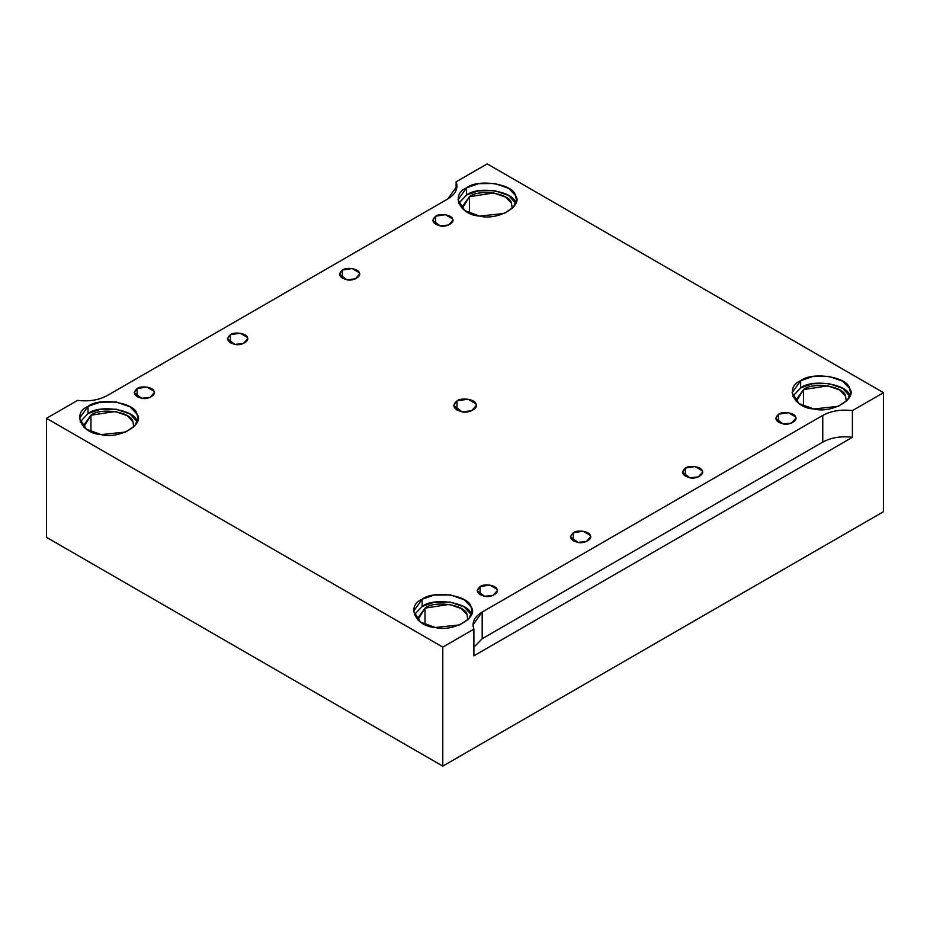 <?xml version="1.0" encoding="UTF-8"?>
<svg xmlns="http://www.w3.org/2000/svg" width="930" height="930" viewBox="0 0 930 930"><rect width="100%" height="100%" fill="white"/><g stroke="black" fill="none" stroke-linecap="round" stroke-linejoin="round"><path stroke-width="1.4" d="M778.654 414.21L775.713 418.314L783.165 423.917L791.628 423.034L795.813 418.314L795.476 416.814L788.361 412.711L778.654 414.21L778.654 422.418L778.654 414.21C782.548 410.979 794.906 412.897 795.476 416.814C798.37 420.372 789.326 425.603 783.165 423.917C775.457 421.65 773.958 418.407 778.654 414.21M480.101 586.574L477.16 590.678L484.611 596.293L493.074 595.398L497.271 590.678L496.922 589.178L489.819 585.075L480.101 586.574L480.101 594.782L480.101 586.574C483.995 583.343 496.353 585.261 496.922 589.178C499.829 592.736 490.784 597.967 484.611 596.293C476.916 594.014 475.416 590.771 480.101 586.574M435.682 216.202L432.729 220.305L440.181 225.909L448.644 225.014L452.84 220.305L452.492 218.806L445.389 214.702L435.682 216.202L435.682 224.409L435.682 216.202C439.565 212.97 451.922 214.877 452.492 218.806C455.398 222.363 446.353 227.583 440.181 225.909C432.485 223.63 430.985 220.398 435.682 216.202M230.431 334.695L227.478 338.799L234.93 344.414L243.393 343.519L247.589 338.799L247.241 337.299L240.138 333.196L230.431 334.695L230.431 342.903L230.431 334.695C234.314 331.464 246.671 333.382 247.241 337.299C250.147 340.857 241.103 346.088 234.93 344.414C227.234 342.135 225.734 338.892 230.431 334.695M342.38 270.06L339.438 274.164L346.89 279.767L355.353 278.884L359.538 274.164L359.201 272.664L352.098 268.561L342.38 270.06L342.38 278.268L342.38 270.06C346.274 266.829 358.631 268.747 359.201 272.664C362.107 276.222 353.051 281.453 346.89 279.767C339.194 277.489 337.695 274.257 342.38 270.06M573.403 532.716L570.462 536.819L577.902 542.423L586.377 541.527L590.562 536.819L590.225 535.32L583.11 531.216L573.403 532.716L573.403 540.923L573.403 532.716C577.298 529.484 589.655 531.39 590.225 535.32C593.119 538.877 584.075 544.097 577.902 542.423C570.206 540.144 568.707 536.912 573.403 532.716M685.352 468.081L682.411 472.184L689.862 477.788L698.325 476.892L702.522 472.184L702.173 470.685L695.07 466.569L685.352 468.081L685.352 476.288L685.352 468.081C689.246 464.849 701.604 466.755 702.173 470.685C705.08 474.242 696.035 479.462 689.862 477.788C682.167 475.509 680.667 472.277 685.352 468.081M515.429 202.601C513.779 191.196 477.857 185.651 466.558 195.033L458.664 203.379L466.558 195.033L466.558 187.86L458.002 199.787L464.872 210.657L479.648 216.074L504.246 213.482L513.441 207.204L516.429 199.787L515.429 195.416L508.652 188.325L494.772 183.489L478.566 183.675L466.558 187.86L466.558 195.033L478.566 190.848L494.772 190.673L508.652 195.509L515.755 203.379M469.441 196.707C479.171 188.627 510.059 193.405 511.488 203.205L512.198 208.529L511.488 203.205L505.653 197.102L493.714 192.952L469.441 196.707L462.082 206.96L462.222 208.529L469.441 196.707L469.441 213.168L469.441 196.707M849.52 395.483C847.869 384.09 811.948 378.533 800.649 387.926L792.755 396.261L800.649 387.926L800.649 380.742L792.093 392.669L798.963 403.539L813.738 408.956L838.337 406.375L847.532 400.086L850.52 392.669L849.52 388.298L842.743 381.207L828.863 376.371L812.657 376.557L800.649 380.742L800.649 387.926L812.657 383.741L828.863 383.555L842.743 388.391L849.846 396.261M803.532 389.589C813.262 381.509 844.149 386.287 845.579 396.099L846.288 401.411L845.579 396.099L839.744 389.996L827.805 385.834L803.532 389.589L796.173 399.853L796.313 401.411L803.532 389.589L803.532 406.061L803.532 389.589M471.01 614.021C469.348 602.617 433.438 597.06 422.127 606.453L414.245 614.788L422.127 606.453L422.127 599.269L413.571 611.196L420.453 622.077L435.228 627.494L459.827 624.902L469.022 618.624L471.998 611.196L471.01 606.837L464.221 599.745L450.353 594.909L434.147 595.084L422.127 599.269L422.127 606.453L434.147 602.268L450.353 602.094L464.221 606.93L471.336 614.788M425.022 608.127C434.74 600.048 465.639 604.826 467.058 614.625L467.778 619.938L467.058 614.625L461.222 608.522L449.295 604.372L425.022 608.127L417.651 618.38L417.803 619.938L425.022 608.127L425.022 624.588L425.022 608.127M136.919 421.139C135.257 409.735 99.347 404.178 88.036 413.571L80.154 421.906L88.036 413.571L88.036 406.387L79.48 418.314L86.362 429.183L101.138 434.612L125.736 432.02L134.931 425.742L137.907 418.314L136.919 413.955L130.13 406.852L116.262 402.027L100.056 402.202L88.036 406.387L88.036 413.571L100.056 409.386L116.262 409.212L130.13 414.036L137.245 421.906M90.931 415.233C100.649 407.166 131.549 411.944 132.978 421.743L133.688 427.056L132.978 421.743L127.143 415.64L115.204 411.478L90.931 415.233L83.561 425.498L83.712 427.056L90.931 415.233L90.931 431.706L90.931 415.233M457.002 410.107L457.002 400.877L453.689 405.492L462.071 411.804L471.591 410.793L476.311 405.492L475.928 403.806L467.93 399.191L457.002 400.877L457.002 410.107M822.759 415.419L482.193 612.045L482.193 638.724L822.759 442.099L822.759 415.419L822.759 442.099C831.211 437.542 841.08 435.938 852.403 437.298L852.403 410.618C841.08 409.27 831.211 410.862 822.759 415.419C831.211 410.862 841.08 409.27 852.403 410.618L852.403 437.298C841.08 435.938 831.211 437.542 822.759 442.099L482.193 638.724L473.882 647.257L482.193 638.724L482.193 612.045L472.998 624.867L473.882 629.157L473.882 655.836L852.403 437.298L473.882 655.836L473.882 629.157L442.785 647.106L442.785 766.122L883.5 511.686L883.5 392.669L852.403 410.618L883.5 392.669L883.5 511.686L442.785 766.122L442.785 647.106L46.5 418.314L46.5 537.331L442.785 766.122L46.5 537.331L46.5 418.314L77.597 400.365C88.92 401.725 98.789 400.121 107.241 395.564L447.807 198.939L457.002 186.116L456.119 181.827L487.215 163.878L883.5 392.669L487.215 163.878L456.119 181.827L456.119 190.394L456.119 181.827C458.467 188.36 455.7 194.068 447.807 198.939L107.241 395.564C98.789 400.121 88.92 401.725 77.597 400.365L46.5 418.314L442.785 647.106L473.882 629.157C471.533 622.623 474.3 616.915 482.193 612.045L822.759 415.419M457.002 400.877C461.385 397.238 475.276 399.389 475.928 403.806C479.194 407.805 469.011 413.687 462.071 411.804C453.41 409.235 451.724 405.596 457.002 400.877M466.558 187.86C477.857 178.467 513.779 184.024 515.429 195.416C523.869 205.763 497.573 220.945 479.648 216.074C459.908 215.121 450.283 194.382 466.558 187.86M800.649 380.742C811.948 371.349 847.869 376.906 849.52 388.298C857.96 398.656 831.664 413.827 813.738 408.956C793.999 408.003 784.374 387.264 800.649 380.742M422.127 599.269C433.438 589.887 469.348 595.444 471.01 606.837C479.438 617.183 453.154 632.365 435.228 627.494C415.489 626.541 405.864 605.802 422.127 599.269M88.036 406.387C99.347 396.994 135.257 402.55 136.919 413.955C145.347 424.301 119.063 439.483 101.138 434.612C81.398 433.647 71.773 412.92 88.036 406.387M137.129 388.566C141.023 385.334 153.38 387.24 153.95 391.17C156.856 394.727 147.8 399.947 141.639 398.273C133.943 395.994 132.432 392.762 137.129 388.566L134.187 392.669L141.639 398.273L150.102 397.377L154.287 392.669L153.95 391.17L146.835 387.066L137.129 388.566L137.129 396.773L137.129 388.566"/></g></svg>
